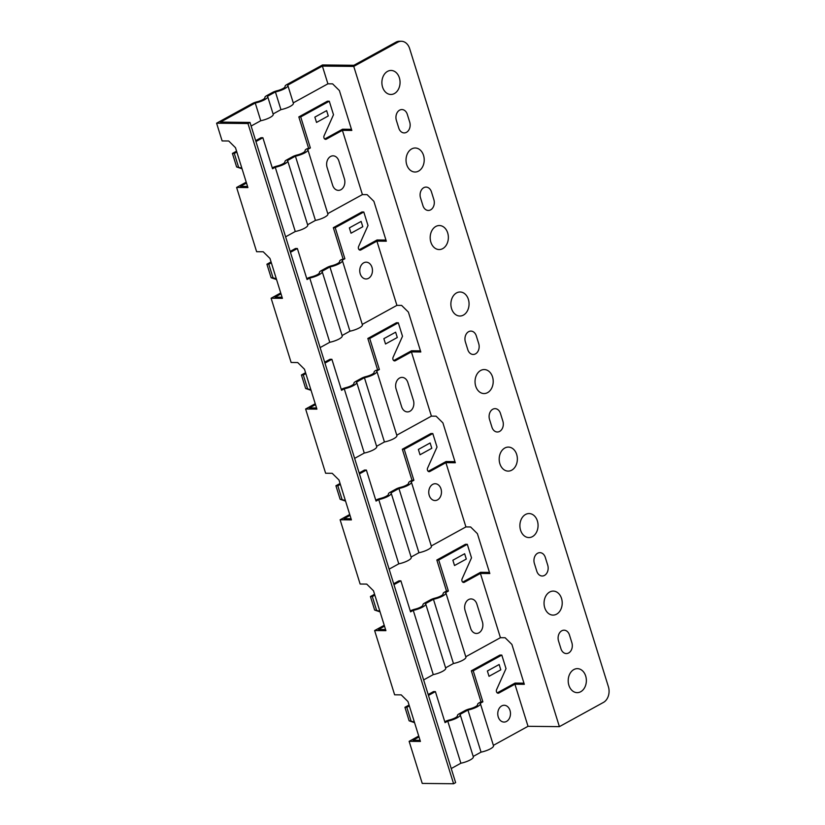 <?xml version="1.0" encoding="UTF-8"?>
<svg xmlns="http://www.w3.org/2000/svg" width="825" height="825" viewBox="0 0 825 825"><rect width="100%" height="100%" fill="white"/><g stroke="black" fill="none" stroke-linecap="round" stroke-linejoin="round"><path stroke-width="1.24" d="M547.728 565.208A7.807 5.909 -89.4 0 1 544.51 575.407A7.807 5.909 -89.4 0 1 536.797 571.209L534.383 563.454A7.807 5.909 -89.4 0 1 537.601 553.255A7.807 5.909 -89.4 0 1 545.315 557.452L547.728 565.208M571.88 642.747A7.807 5.909 -89.4 0 1 568.662 652.957A7.807 5.909 -89.4 0 1 560.948 648.759L558.535 641.004A7.807 5.909 -89.4 0 1 561.753 630.795A7.807 5.909 -89.4 0 1 569.467 634.992L571.88 642.747M489.534 419.451A7.807 5.909 -89.4 0 1 492.752 409.252A7.807 5.909 -89.4 0 1 500.455 413.438L502.879 421.193A7.807 5.909 -89.4 0 1 499.651 431.403A7.807 5.909 -89.4 0 1 491.948 427.206L489.534 419.451M467.796 349.666L465.382 341.911A7.807 5.909 -89.4 0 1 468.6 331.702A7.807 5.909 -89.4 0 1 476.303 335.899L478.727 343.654A7.807 5.909 -89.4 0 1 475.499 353.863A7.807 5.909 -89.4 0 1 467.796 349.666M431.454 191.895L433.868 199.65A7.807 5.909 -89.4 0 1 430.65 209.849A7.807 5.909 -89.4 0 1 422.936 205.652L420.523 197.897A7.807 5.909 -89.4 0 1 423.751 187.698A7.807 5.909 -89.4 0 1 431.454 191.895M407.302 114.345L409.716 122.1A7.807 5.909 -89.4 0 1 406.498 132.309A7.807 5.909 -89.4 0 1 398.784 128.112L396.371 120.357A7.807 5.909 -89.4 0 1 399.599 110.158A7.807 5.909 -89.4 0 1 407.302 114.345M520.575 530.186A12.004 9.085 -89.4 0 1 530.197 513.655A12.004 9.085 -89.4 0 1 536.167 532.847A12.004 9.085 -89.4 0 1 520.575 530.186M544.727 607.726A12.004 9.085 -89.4 0 1 554.348 591.195A12.004 9.085 -89.4 0 1 560.319 610.387A12.004 9.085 -89.4 0 1 544.727 607.726M568.879 685.266A12.004 9.085 -89.4 0 1 578.5 668.745A12.004 9.085 -89.4 0 1 584.471 687.926A12.004 9.085 -89.4 0 1 568.879 685.266M499.868 463.722A12.004 9.085 -89.4 0 1 509.489 447.191A12.004 9.085 -89.4 0 1 515.47 466.373A12.004 9.085 -89.4 0 1 499.868 463.722M475.716 386.172A12.004 9.085 -89.4 0 1 485.337 369.652A12.004 9.085 -89.4 0 1 491.318 388.833A12.004 9.085 -89.4 0 1 475.716 386.172M451.564 308.632A12.004 9.085 -89.4 0 1 461.185 292.102A12.004 9.085 -89.4 0 1 467.167 311.293A12.004 9.085 -89.4 0 1 451.564 308.632M406.715 164.629A12.004 9.085 -89.4 0 1 416.336 148.098A12.004 9.085 -89.4 0 1 422.317 167.289A12.004 9.085 -89.4 0 1 406.715 164.629M430.867 242.168A12.004 9.085 -89.4 0 1 440.488 225.638A12.004 9.085 -89.4 0 1 446.469 244.829A12.004 9.085 -89.4 0 1 430.867 242.168M382.563 87.079A12.004 9.085 -89.4 0 1 392.184 70.558A12.004 9.085 -89.4 0 1 398.166 89.739A12.004 9.085 -89.4 0 1 382.563 87.079M328.288 115.964L326.628 110.643L314.861 117.109L316.522 122.43L328.288 115.964M327.102 167.475A8.405 6.363 -89.4 0 1 330.567 156.482A8.405 6.363 -89.4 0 1 338.869 160.999L344.386 178.726A8.405 6.363 -89.4 0 1 340.921 189.719A8.405 6.363 -89.4 0 1 332.619 185.192L327.102 167.475M351.017 233.207L362.794 226.731L361.133 221.42L349.367 227.886L351.017 233.207M396.103 389.018A8.405 6.363 -89.4 0 1 399.578 378.036A8.405 6.363 -89.4 0 1 407.87 382.552L413.397 400.28A8.405 6.363 -89.4 0 1 409.922 411.262A8.405 6.363 -89.4 0 1 401.631 406.746L396.103 389.018M385.522 343.984L397.289 337.507L395.639 332.197L383.862 338.662L385.522 343.984M420.028 454.761L431.795 448.284L430.134 442.963L418.368 449.439L420.028 454.761M452.873 560.216L454.523 565.527L466.3 559.061L464.64 553.74L452.873 560.216M465.114 610.572A8.405 6.363 -89.4 0 1 468.579 599.579A8.405 6.363 -89.4 0 1 476.881 604.106L482.398 621.823A8.405 6.363 -89.4 0 1 478.933 632.816A8.405 6.363 -89.4 0 1 470.632 628.299L465.114 610.572M499.146 664.517L487.379 670.993L489.029 676.304L500.796 669.838L499.146 664.517M360.226 273.817A8.405 6.363 -89.4 0 1 366.96 262.247A8.405 6.363 -89.4 0 1 371.137 275.674A8.405 6.363 -89.4 0 1 360.226 273.817M429.227 495.371A8.405 6.363 -89.4 0 1 435.961 483.801A8.405 6.363 -89.4 0 1 440.148 497.228A8.405 6.363 -89.4 0 1 429.227 495.371M498.238 716.915A8.405 6.363 -89.4 0 1 504.972 705.344A8.405 6.363 -89.4 0 1 509.149 718.781A8.405 6.363 -89.4 0 1 498.238 716.915M246.221 182.17L236.61 187.45L256.627 251.708L263.216 251.769L269.992 258.472L282.408 298.351L271.116 298.227L291.122 362.474L297.712 362.546L304.487 369.239L316.913 409.118L305.621 409.004L325.627 473.251L332.217 473.323L338.993 480.016L351.409 519.894L340.117 519.781L360.133 584.028L366.723 584.1L373.498 590.793L385.914 630.671L374.622 630.558L394.628 694.805L401.218 694.877L407.993 701.57L420.42 741.448L409.128 741.335L422.235 783.42L453.606 783.75L247.974 123.533L216.604 123.203L252.285 103.579A5.765 1.475 162.7 0 1 256.946 101.836A7.198 1.846 -17.3 0 0 264.938 97.474A5.765 1.475 162.7 0 1 264.928 97.433A5.765 1.475 162.7 0 1 266.661 95.679L272.467 92.493A5.765 1.475 162.7 0 1 277.118 90.75A7.198 1.846 -17.3 0 0 285.11 86.378A5.765 1.475 162.7 0 1 285.099 86.336A5.765 1.475 162.7 0 1 286.832 84.583L322.523 64.958L353.894 65.288L395.928 42.178A12.004 9.085 -89.4 0 1 399.496 41.25L401.383 41.271A12.004 9.085 90.6 0 0 397.805 42.199L395.928 42.178M216.604 123.203L222.121 140.931L228.711 140.993L235.486 147.696L247.902 187.574L236.61 187.45M247.552 186.44L240.508 186.368L246.5 183.068M453.606 783.75L455.627 782.636L249.985 122.42L247.974 123.533M249.985 122.42L220.502 122.11L255.245 103.012A10.086 2.588 -17.3 0 0 267.692 96.618A10.086 2.588 -17.3 0 0 267.475 96.288L275.416 91.915A10.086 2.588 -17.3 0 0 287.863 85.522A10.086 2.588 -17.3 0 0 287.647 85.192L322.389 66.093L353.76 66.413L397.805 42.199M493.381 745.357L528.021 726.309L514.913 684.214L524.318 684.317L511.902 644.438L505.127 637.735L500.424 637.694L480.408 573.437L489.823 573.54L477.397 533.662L470.621 526.969L465.919 526.917L445.902 462.67L455.317 462.763L442.901 422.885L436.116 416.192L431.413 416.14L411.407 351.893L420.812 351.986L408.396 312.108L401.62 305.415L396.907 305.363L376.901 241.117L386.317 241.209L373.89 201.331L367.115 194.638L362.412 194.587L342.396 130.34L351.811 130.443L339.384 90.554L332.609 83.861L327.907 83.82L293.267 102.867M287.863 85.522L293.38 103.249A10.086 2.588 162.7 0 1 280.933 109.642L273.085 113.953M267.692 96.618L273.209 114.345A10.086 2.588 162.7 0 1 260.762 120.739L255.245 103.012M251.12 126.039L260.762 120.739M280.727 292.947L271.116 298.227M282.057 297.217L275.014 297.144L281.005 293.844M362.268 324.411L396.907 305.363M349.944 331.196L329.928 266.939A10.086 2.588 -17.3 0 0 342.375 260.545L362.392 324.802A10.086 2.588 162.7 0 1 349.944 331.196L342.097 335.507M290.173 251.419L295.505 248.49L297.382 248.511L307.044 279.531L309.757 278.035A10.086 2.588 -17.3 0 0 322.204 271.642L342.21 335.888A10.086 2.588 162.7 0 1 329.763 342.282L320.121 347.593M315.233 403.724L305.621 409.004M316.552 407.983L309.519 407.911L315.511 404.621M349.728 514.491L340.117 519.781M351.058 518.76L344.015 518.688L350.006 515.398M384.233 625.268L374.622 630.558M385.564 629.537L378.52 629.465L384.512 626.175M418.739 736.044L409.128 741.335M420.069 740.314L413.026 740.242L419.017 736.942M497.217 692.887L515.048 683.09L523.968 683.183M514.913 684.214L498.857 693.041A2.403 1.815 -89.4 0 1 498.135 693.227A2.403 1.815 -89.4 0 1 496.598 689.618L506.014 668.611L501.806 655.091L473.22 670.808L482.883 701.827L480.171 703.323A10.086 2.588 -17.3 0 1 480.387 703.653A10.086 2.588 -17.3 0 1 467.94 710.047L481.047 752.142A10.086 2.588 -17.3 0 0 493.494 745.738L480.387 703.653M528.021 726.309L559.391 726.639L603.446 702.415A12.004 9.085 90.6 0 0 608.396 686.709L409.664 48.654A12.004 9.085 90.6 0 0 401.383 41.271M473.199 756.453L481.047 752.142M451.234 768.539L460.876 763.228A10.086 2.588 -17.3 0 0 473.323 756.834L460.216 714.739A10.086 2.588 -17.3 0 0 459.999 714.409L467.94 710.047M462.722 582.11L480.542 572.313L489.462 572.406M480.408 573.437L464.351 582.275A2.403 1.815 -89.4 0 1 463.64 582.45A2.403 1.815 -89.4 0 1 462.103 578.841L471.508 557.834L467.301 544.314L438.714 560.031L448.377 591.051L445.665 592.546A10.086 2.588 -17.3 0 1 445.882 592.876A10.086 2.588 -17.3 0 1 433.434 599.27L425.494 603.642A10.086 2.588 -17.3 0 1 425.71 603.972A10.086 2.588 -17.3 0 1 413.263 610.366L433.269 674.613L423.627 679.913M465.774 656.741L500.424 637.694M445.882 592.876L465.898 657.123A10.086 2.588 162.7 0 1 453.451 663.517L445.603 667.837M425.71 603.972L445.717 668.219A10.086 2.588 162.7 0 1 433.269 674.613M428.216 471.343L446.036 461.536L454.967 461.629M445.902 462.67L429.846 471.498A2.403 1.815 -89.4 0 1 429.134 471.683A2.403 1.815 -89.4 0 1 427.597 468.064L437.013 447.057L432.795 433.548L404.219 449.264L413.882 480.274L411.17 481.769A10.086 2.588 -17.3 0 1 411.386 482.099A10.086 2.588 -17.3 0 1 398.939 488.493L418.945 552.74A10.086 2.588 162.7 0 0 431.392 546.346L411.386 482.099M431.279 545.964L465.919 526.917M411.097 557.061L418.945 552.74M359.174 472.972L364.506 470.044L366.382 470.064L376.045 501.074L378.757 499.589A10.086 2.588 -17.3 0 0 391.205 493.195L411.221 557.442A10.086 2.588 162.7 0 1 398.774 563.836L389.132 569.137M393.711 360.566L411.541 350.759L420.461 350.852M411.407 351.893L395.35 360.721A2.403 1.815 -89.4 0 1 394.628 360.907A2.403 1.815 -89.4 0 1 393.092 357.287L402.507 336.28L398.3 322.771L369.713 338.487L379.376 369.507L375.849 370.384A5.765 1.475 162.7 0 0 374.117 372.137A5.765 1.475 162.7 0 0 374.117 372.157A7.198 1.846 -17.3 0 0 374.117 372.157A7.198 1.846 -17.3 0 1 366.135 376.551A5.765 1.475 162.7 0 0 361.484 378.283L355.678 381.48A5.765 1.475 162.7 0 0 353.935 383.233A5.765 1.475 162.7 0 0 353.946 383.254A7.198 1.846 -17.3 0 1 353.956 383.274A7.198 1.846 -17.3 0 1 345.964 387.637A5.765 1.475 162.7 0 0 341.302 389.379L341.261 389.4M359.215 249.789L377.035 239.982L385.956 240.075M324.71 139.013L342.53 129.216L351.46 129.308M327.762 213.634L362.412 194.587M315.439 220.419L295.422 156.172A10.086 2.588 -17.3 0 0 307.88 149.768L327.886 214.026A10.086 2.588 162.7 0 1 315.439 220.419L307.591 224.73M255.667 140.652L260.999 137.713L262.876 137.734L272.539 168.754L275.251 167.258A10.086 2.588 -17.3 0 0 287.698 160.865L307.715 225.112A10.086 2.588 162.7 0 1 295.267 231.516L285.615 236.816M428.175 694.526L433.507 691.587L435.394 691.608L445.057 722.628L447.769 721.132A10.086 2.588 -17.3 0 0 460.216 714.739M447.769 721.132L460.876 763.228M453.451 663.517L433.434 599.27M467.301 544.314L465.424 544.304L436.838 560.02L446.5 591.03L448.377 591.051M446.5 591.03L444.861 591.938A5.765 1.475 162.7 0 0 443.118 593.691A5.765 1.475 162.7 0 1 443.118 593.691A7.198 1.846 -17.3 0 1 443.138 593.732L443.149 593.763A7.198 1.846 -17.3 0 1 435.146 598.094A5.765 1.475 162.7 0 0 430.485 599.837L424.679 603.034A5.765 1.475 162.7 0 0 422.947 604.777A5.765 1.475 162.7 0 1 422.947 604.777A7.198 1.846 -17.3 0 1 422.957 604.828L422.967 604.859M410.272 610.954L410.314 610.933A5.765 1.475 162.7 0 1 414.965 609.19A7.198 1.846 -17.3 0 0 422.957 604.828M393.68 583.749L399.011 580.821L400.888 580.841L410.551 611.851L413.263 610.366M391.205 493.195A10.086 2.588 -17.3 0 0 390.988 492.865L398.939 488.493M378.757 499.589L398.774 563.836M432.795 433.548L430.918 433.527L402.332 449.243L411.995 480.253L413.882 480.274M411.995 480.253L410.355 481.161A5.765 1.475 162.7 0 0 408.623 482.914A5.765 1.475 162.7 0 1 408.623 482.914A7.198 1.846 -17.3 0 0 408.623 482.934A7.198 1.846 -17.3 0 1 400.641 487.317A5.765 1.475 162.7 0 0 395.979 489.06L390.184 492.257A5.765 1.475 162.7 0 0 388.441 494.01A5.765 1.475 162.7 0 0 388.451 494.02A7.198 1.846 -17.3 0 1 388.462 494.051L388.451 494.02M375.808 500.156L375.767 500.177A5.765 1.475 162.7 0 1 380.459 498.413A7.198 1.846 -17.3 0 0 388.462 494.051L388.441 494.01M376.881 371.322L396.887 435.569A10.086 2.588 162.7 0 1 384.44 441.973L364.433 377.716A10.086 2.588 -17.3 0 0 376.881 371.322A10.086 2.588 -17.3 0 0 376.664 370.992L379.376 369.507M356.709 382.418L376.716 446.665A10.086 2.588 162.7 0 1 364.268 453.059L344.252 388.812A10.086 2.588 -17.3 0 0 356.709 382.418A10.086 2.588 -17.3 0 0 356.483 382.088L364.433 377.716M322.204 271.642A10.086 2.588 -17.3 0 0 321.987 271.312L329.928 266.939M309.757 278.035L329.763 342.282M342.375 260.545A10.086 2.588 -17.3 0 0 342.158 260.215L344.871 258.73L341.354 259.607A5.765 1.475 162.7 0 0 339.611 261.36A5.765 1.475 162.7 0 0 339.622 261.381A7.198 1.846 -17.3 0 1 339.632 261.401L339.622 261.381M306.766 278.623L306.797 278.603A5.765 1.475 162.7 0 1 311.458 276.87A7.198 1.846 -17.3 0 0 319.45 272.498A7.198 1.846 -17.3 0 0 319.44 272.477A5.765 1.475 162.7 0 1 319.44 272.456A5.765 1.475 162.7 0 1 321.173 270.703L326.978 267.517A5.765 1.475 162.7 0 1 331.629 265.774A7.198 1.846 -17.3 0 0 339.632 261.401L339.611 261.36M287.698 160.865A10.086 2.588 -17.3 0 0 287.482 160.535L295.422 156.172M275.251 167.258L295.267 231.516M307.88 149.768A10.086 2.588 -17.3 0 0 307.653 149.438L310.365 147.953L306.848 148.83A5.765 1.475 162.7 0 0 305.106 150.583A5.765 1.475 162.7 0 0 305.116 150.604A7.198 1.846 -17.3 0 1 305.126 150.635A7.198 1.846 -17.3 0 1 297.134 154.997A5.765 1.475 162.7 0 0 292.473 156.74L286.667 159.926A5.765 1.475 162.7 0 0 284.934 161.679A5.765 1.475 162.7 0 1 284.934 161.679A7.198 1.846 -17.3 0 0 284.945 161.7A7.198 1.846 -17.3 0 1 276.952 166.093A5.765 1.475 162.7 0 0 272.302 167.836L272.26 167.857M275.416 91.915L280.933 109.642M396.773 435.188L431.413 416.14M376.592 446.284L384.44 441.973M354.626 458.37L364.268 453.059M559.391 726.639L353.76 66.413M322.389 66.093L327.907 83.82M342.396 130.34L326.339 139.167A2.403 1.815 -89.4 0 1 325.627 139.353A2.403 1.815 -89.4 0 1 324.091 135.743L333.496 114.737L329.288 101.217L300.713 116.933L310.365 147.953M236.558 151.15L232.413 153.429L236.62 166.949L241.838 168.094M236.62 166.949L242.055 168.785M232.413 153.429L234.3 153.45L238.507 166.97M297.382 248.511L290.452 252.326M271.343 262.824L268.795 264.227L273.013 277.747L276.344 278.871M271.064 261.927L266.918 264.206L271.126 277.726L273.013 277.747M268.795 264.227L266.918 264.206M271.126 277.726L276.561 279.562M305.57 372.704L301.424 374.983L305.632 388.493L310.839 389.647M305.632 388.493L311.056 390.328M301.424 374.983L303.301 375.004L307.508 388.513M340.065 483.481L335.919 485.76L340.137 499.269L345.345 500.414M340.137 499.269L345.562 501.105M335.919 485.76L337.807 485.781L342.014 499.29M374.571 594.258L370.425 596.537L374.632 610.046L379.851 611.191M374.632 610.046L380.067 611.882M370.425 596.537L372.312 596.558L376.52 610.067M409.076 705.024L404.931 707.303L409.138 720.823L414.356 721.968M409.138 720.823L414.562 722.659M404.931 707.303L406.808 707.324L411.015 720.844M501.806 655.091L499.919 655.071L471.343 670.787L473.22 670.808M471.343 670.787L480.996 701.807L482.883 701.827M436.838 560.02L438.714 560.031M402.332 449.243L404.219 449.264M398.3 322.771L396.412 322.75L367.837 338.467L369.713 338.487M367.837 338.467L377.489 369.487M376.901 241.117L360.845 249.944A2.403 1.815 -89.4 0 1 360.133 250.13A2.403 1.815 -89.4 0 1 358.597 246.52L368.002 225.503L363.794 211.994L335.208 227.71L333.331 227.69L342.994 258.71M333.331 227.69L361.907 211.973L363.794 211.994M329.288 101.217L327.412 101.197L298.825 116.913L300.713 116.933M262.876 137.734L255.946 141.549M236.847 152.058L234.3 153.45M324.668 362.196L330 359.267L331.887 359.287L324.947 363.103M305.848 373.601L303.301 375.004M366.382 470.064L359.452 473.87M340.354 484.378L337.807 485.781M400.888 580.841L393.958 584.647M374.849 595.155L372.312 596.558M435.394 691.608L428.464 695.423M409.355 705.932L406.808 707.324M444.768 721.731L444.809 721.71A5.765 1.475 162.7 0 1 449.47 719.967A7.198 1.846 -17.3 0 0 457.463 715.595A5.765 1.475 162.7 0 1 457.452 715.553A5.765 1.475 162.7 0 1 459.185 713.8L464.991 710.614A5.765 1.475 162.7 0 1 469.642 708.871A7.198 1.846 -17.3 0 0 477.634 704.509A5.765 1.475 162.7 0 1 477.623 704.467A5.765 1.475 162.7 0 1 479.356 702.714L480.996 701.807M331.887 359.287L341.55 390.308L344.252 388.812M298.825 116.913L308.488 147.933M335.208 227.71L344.871 258.73M497.434 693.031L498.857 693.041M462.928 582.254L464.351 582.275M428.423 471.477L429.846 471.498M393.917 360.7L395.35 360.721M324.916 139.157L326.339 139.167M359.422 249.934L360.845 249.944"/></g></svg>
